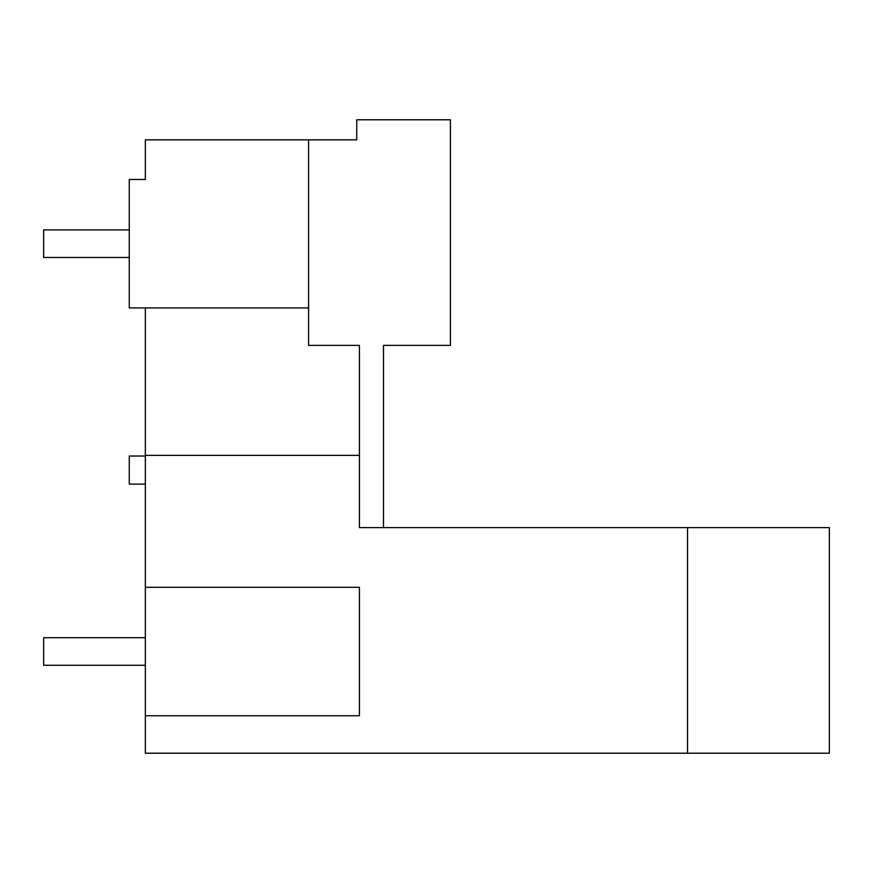 <?xml version="1.0" encoding="UTF-8"?>
<svg xmlns="http://www.w3.org/2000/svg" width="873" height="873" viewBox="0 0 873 873"><rect width="100%" height="100%" fill="white"/><g stroke="black" fill="none" stroke-linecap="round" stroke-linejoin="round"><path stroke-width="1.31" d="M383.509 527.619L359.425 527.619L359.425 345.381L308.584 345.381L308.584 139.855L145.344 139.855L145.344 179.467L129.28 179.467L129.28 307.918L145.344 307.918L145.344 753.213L829.35 753.213L829.35 527.619L383.509 527.619L383.509 345.381L450.413 345.381L450.413 119.787L356.751 119.787L356.751 139.855L335.341 139.855M308.584 139.855L356.751 139.855M129.28 276.872L129.28 210.502M129.28 179.467L145.344 179.467M145.344 307.918L308.584 307.918M145.344 455.368L359.425 455.368M145.344 715.751L359.425 715.751L359.425 587.3L145.344 587.3M687.52 753.213L687.52 527.619M129.28 229.905L43.65 229.905L43.65 257.47L129.28 257.47M145.344 637.716L43.65 637.716L43.65 665.281L145.344 665.281M145.344 484.133L129.28 484.133L129.28 456.033L145.344 456.033"/></g></svg>

